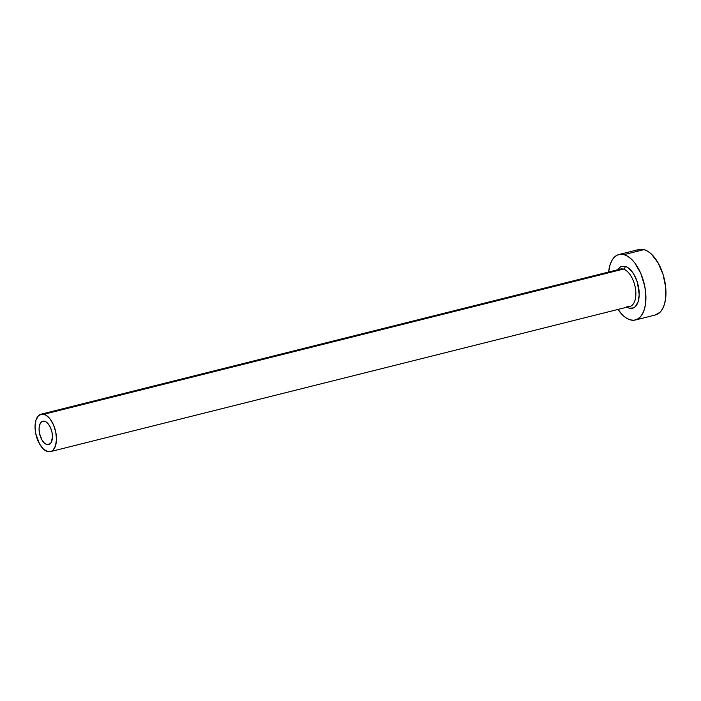 <?xml version="1.0" encoding="UTF-8"?>
<svg xmlns="http://www.w3.org/2000/svg" width="701" height="701" viewBox="0 0 701 701"><rect width="100%" height="100%" fill="white"/><g stroke="black" fill="none" stroke-linecap="round" stroke-linejoin="round"><path stroke-width="1.05" d="M44.645 421.257A12.057 6.213 75.9 0 1 52.137 433.069A12.057 6.213 75.9 0 1 48.693 444.6A12.057 6.213 75.9 0 1 46.888 444.557L50.262 443.707L46.888 444.557L44.268 442.971L41.885 439.851L39.501 433.384L39.063 428.837L39.65 424.911L41.157 422.204L43.374 421.126L45.951 421.844L48.5 424.245L50.63 427.96L52.023 432.438L52.461 436.977L51.226 442.445L49.324 444.373L46.888 444.557A12.057 6.213 75.9 0 1 39.387 432.745A12.057 6.213 75.9 0 1 42.831 421.213A12.057 6.213 75.9 0 1 44.645 421.257M626.948 306.39A19.286 9.937 -104.1 0 0 630.856 306.092A19.286 9.937 -104.1 0 0 635.159 286.989A19.286 9.937 -104.1 0 0 623.355 269.114A2.41 1.98 105.5 0 0 625.134 266.284A21.705 11.172 75.9 0 1 639.04 290.556A21.705 11.172 75.9 0 1 629.174 308.221L626.817 307.169M50.446 451.619L629.84 306.468A19.286 9.937 -104.1 0 0 635.351 288.015A19.286 9.937 -104.1 0 0 623.355 269.114A19.286 9.937 -104.1 0 0 620.464 269.044L41.079 414.195A19.286 9.937 75.9 0 1 43.97 414.273L623.355 269.114L43.97 414.273A19.286 9.937 75.9 0 1 55.966 433.174A19.286 9.937 75.9 0 1 50.446 451.619A19.286 9.937 75.9 0 1 47.554 451.549A19.286 9.937 75.9 0 1 35.558 432.648A19.286 9.937 75.9 0 1 41.079 414.195M635.36 319.998L655.409 314.977A33.753 17.385 -104.1 0 0 665.065 282.687A33.753 17.385 -104.1 0 0 644.061 249.617A33.753 17.385 -104.1 0 0 638.997 249.486L618.948 254.507A33.753 17.385 75.9 0 1 624.013 254.638L644.061 249.617L624.013 254.638A33.753 17.385 75.9 0 1 645.016 287.708A33.753 17.385 75.9 0 1 635.36 319.998A33.753 17.385 75.9 0 1 630.295 319.866A33.753 17.385 75.9 0 1 618.002 309.43L622.979 315.415L626.633 318.236L630.295 319.866L633.844 320.243L637.13 319.349L640.039 317.22L642.449 313.943L644.272 309.64L645.437 304.479L645.647 292.387L644.675 285.929L640.784 273.399L634.817 262.989L631.329 259.09L627.684 256.268L624.013 254.638L620.473 254.261L617.178 255.155L614.269 257.285L611.859 260.562L610.036 264.864L608.626 272.006A33.753 17.385 75.9 0 1 618.948 254.507M617.327 270.095L620.744 266.617L625.134 266.284L627.491 267.335L632.083 271.655L634.133 274.757L637.367 282.275L639.207 294.578L638.164 301.649L635.439 306.521L633.573 307.888L629.174 308.221M655.33 314.994L660.088 312.199L662.498 308.922L664.32 304.62L665.486 299.458L665.696 287.366L663.085 274.494L658.055 262.796L651.378 254.06L647.733 251.247L644.061 249.617L640.512 249.241L637.227 250.134M47.554 451.549L51.462 451.251L53.127 450.033L55.545 445.705L56.474 439.422L55.773 432.149L53.548 424.999L50.139 419.04L46.064 415.202L41.937 414.054L38.397 415.781L35.979 420.118L35.05 426.392L35.751 433.665L39.563 444.013L43.374 448.999L47.554 451.549M625.134 266.284A2.41 1.98 -74.5 0 1 623.355 269.114A19.286 9.937 -104.1 0 0 619.439 269.421"/></g></svg>
